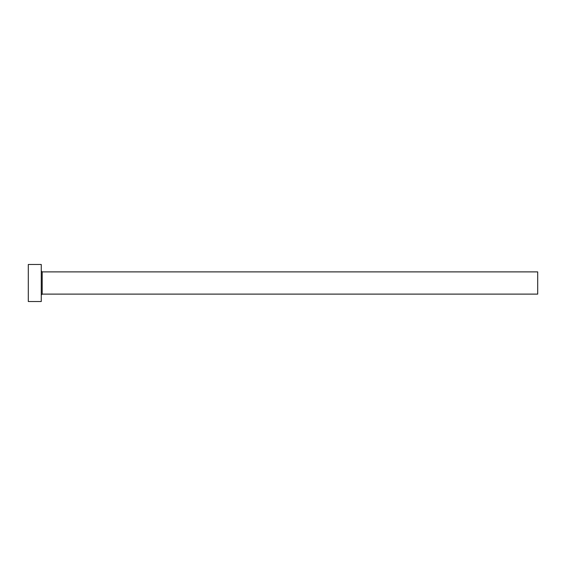 <?xml version="1.0" encoding="UTF-8"?>
<svg xmlns="http://www.w3.org/2000/svg" width="566" height="566" viewBox="0 0 566 566"><rect width="100%" height="100%" fill="white"/><g stroke="black" fill="none" stroke-linecap="round" stroke-linejoin="round"><path stroke-width="0.85" d="M42.195 294.115L42.195 271.885L537.7 271.885L537.7 294.115L42.195 294.115L41.268 295.042M41.268 283L41.268 301.522L28.3 301.522L28.3 264.478L41.268 264.478L41.268 283M42.195 271.885L41.268 270.958"/></g></svg>
